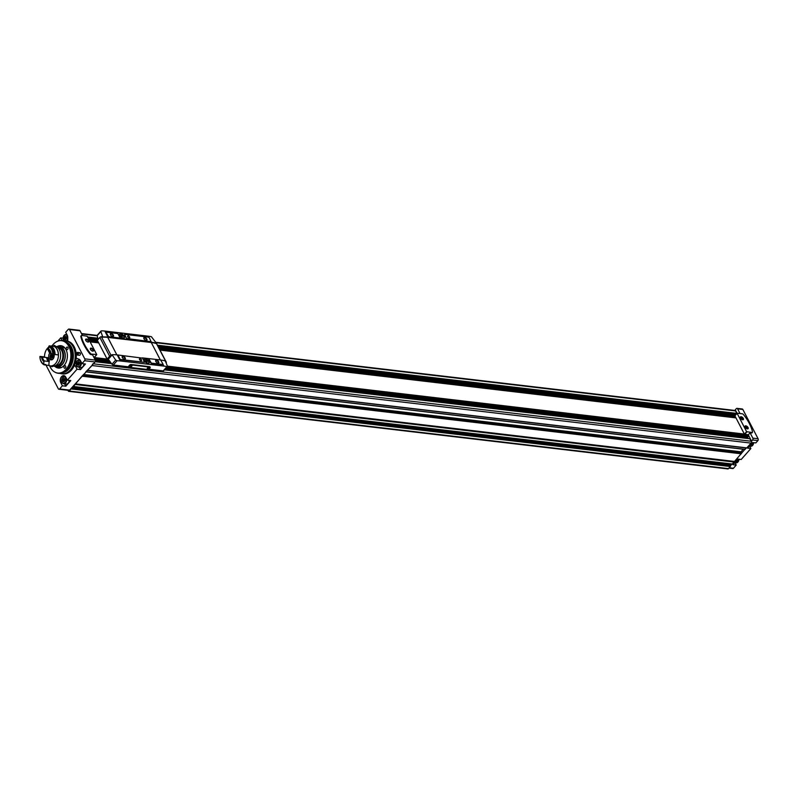 <?xml version="1.0" encoding="UTF-8"?>
<svg xmlns="http://www.w3.org/2000/svg" width="798" height="798" viewBox="0 0 798 798"><rect width="100%" height="100%" fill="white"/><g stroke="black" fill="none" stroke-linecap="round" stroke-linejoin="round"><path stroke-width="1.2" d="M67.76 341.215L67.79 337.754A4.379 3.002 -83.3 0 0 67.241 335.25L65.695 332.267L68.249 329.384A1.327 0.908 -83.3 0 1 68.927 329.075L79.451 330.312A1.327 0.908 -83.3 0 1 80.049 330.781L82.493 335.489M45.985 365.085L58.314 388.776A1.327 0.908 -83.3 0 0 59.591 388.935L62.374 385.793L60.828 382.811A4.379 3.002 -83.3 0 1 60.748 378.013A4.379 3.002 -83.3 0 1 63.82 375.659A4.379 3.002 -83.3 0 1 65.785 377.205L67.341 380.177L77.037 369.215L80.478 369.614L85.446 364.008L82.004 363.599L80.448 360.616A4.379 3.002 -83.3 0 0 78.952 359.19L76.199 358.152M82.004 363.599L84.558 360.706A1.327 0.908 -83.3 0 0 84.788 358.851L69.526 329.544A1.327 0.908 -83.3 0 0 68.927 329.075M77.955 352.985L77.266 352.906A0.798 0.549 96.7 0 0 77.037 354.472A0.798 0.549 96.7 0 0 77.576 353.175L80.269 353.115A1.327 0.908 96.7 0 1 79.361 355.28L77.306 355.04A1.327 0.908 96.7 0 1 76.548 353.963M77.266 352.906L79.76 352.666M62.982 338.153L60.728 337.883L62.154 340.616M60.728 337.883L57.875 341.115M44.518 356.217L43.96 356.846M74.194 365.763L75.561 366.382L77.037 369.215M62.374 385.793L65.815 386.202L70.783 380.586L67.341 380.177M58.912 389.244L68.957 390.431A1.327 0.908 -83.3 0 0 69.635 390.122L95.082 361.943A1.327 0.908 -83.3 0 0 95.301 360.088L92.538 354.781L91.102 354.611A1.327 0.688 -138.5 0 1 89.825 353.803A37.117 19.172 -138.5 0 1 80.817 336.507A1.327 0.688 -138.5 0 1 80.897 336.048L81.346 335.539A1.327 0.688 41.5 0 0 81.276 335.998A37.117 19.172 41.5 0 0 90.274 353.295A1.327 0.688 41.5 0 0 91.551 354.103L96.718 354.521L87.191 336.227L81.815 335.409A1.327 0.688 41.5 0 0 81.346 335.539M749.651 446.152L750.878 448.526L747.626 448.147L752.594 442.531L755.846 442.91L757.871 440.616A1.327 0.908 -83.3 0 0 758.1 438.76L742.848 409.454A1.327 0.908 -83.3 0 0 742.25 408.985L736.983 408.367A1.327 0.908 -83.3 0 0 736.305 408.666L735.287 409.813L746.599 431.668L751.975 432.496A1.327 0.688 41.5 0 0 752.434 432.356A1.327 0.688 41.5 0 0 752.514 431.898A37.117 19.172 41.5 0 0 743.517 414.601A1.327 0.688 41.5 0 0 742.24 413.793L737.162 413.194L734.898 415.848L744.414 434.132L748.344 434.79L750.08 432.835L751.517 433.005A1.327 0.688 41.5 0 0 751.985 432.865L752.434 432.356M734.988 462.73L736.215 465.104L732.963 464.725L737.931 459.109L741.182 459.498L750.878 448.526M728.993 468.117L732.754 468.556A1.327 0.908 -83.3 0 0 733.442 468.256L736.215 465.104M735.487 410.192L735.177 410.541A1.327 0.908 -83.3 0 0 734.948 410.461L155.79 342.302M748.285 434.78L751.596 441.144L752.614 439.997A1.327 0.908 -83.3 0 0 752.843 438.142L750.08 432.835M751.596 441.144L751.487 441.873A1.327 0.908 -83.3 0 0 751.327 441.254L749.781 438.75M732.315 464.027L744.803 449.424M67.94 390.312L68.249 390.89A1.327 0.908 -83.3 0 0 68.847 391.359L727.856 468.925A1.327 0.908 -83.3 0 0 728.544 468.616L731.866 464.057M742.449 419.738A1.626 0.838 41.5 0 0 742.878 419.568A1.626 0.838 41.5 0 0 742.21 417.853A1.626 0.838 41.5 0 0 740.434 417.404A1.626 0.838 41.5 0 0 740.315 417.853M742.469 419.499A1.626 0.838 -138.5 0 1 742.469 419.529A1.626 0.838 -138.5 0 1 742.509 419.738A1.586 0.818 41.5 0 0 742.459 419.479A1.586 0.818 41.5 0 0 740.574 417.813A1.586 0.818 41.5 0 0 740.315 417.813A1.626 0.838 -138.5 0 1 740.524 417.803A1.626 0.838 -138.5 0 1 740.554 417.803L740.574 417.813M747.187 428.835A1.626 0.838 41.5 0 0 747.616 428.666A1.626 0.838 41.5 0 0 746.948 426.95A1.626 0.838 41.5 0 0 745.172 426.501A1.626 0.838 41.5 0 0 745.053 426.95M747.207 428.596A1.626 0.838 -138.5 0 1 747.207 428.616A1.626 0.838 -138.5 0 1 747.237 428.825A1.586 0.818 41.5 0 0 747.197 428.576A1.586 0.818 41.5 0 0 745.302 426.9A1.626 0.838 -138.5 0 1 745.282 426.9A1.586 0.818 41.5 0 0 745.053 426.9A1.626 0.838 -138.5 0 1 745.262 426.9L745.262 426.9M85.655 340.138A1.626 0.838 -138.5 0 1 85.775 339.699A1.626 0.838 -138.5 0 1 86.942 339.729A1.626 0.838 -138.5 0 1 88.169 340.916A1.626 0.838 -138.5 0 1 88.209 341.853A1.626 0.838 -138.5 0 1 87.79 342.023M90.383 349.235A1.626 0.838 -138.5 0 1 90.503 348.786A1.626 0.838 -138.5 0 1 91.68 348.826A1.626 0.838 -138.5 0 1 92.897 350.013A1.626 0.838 -138.5 0 1 92.947 350.95A1.626 0.838 -138.5 0 1 92.518 351.12M736.853 413.474L735.547 410.93A1.327 0.908 -83.3 0 0 735.177 410.541M748.085 438.471L747.646 437.623L748.504 435.828L747.935 434.74M85.845 371.788L92.079 365.544A1.327 0.908 -83.3 0 0 92.468 364.297M746.738 447.947L87.72 370.382L746.738 447.947L751.098 443.109A1.327 0.908 -83.3 0 0 751.487 441.873M734.529 461.453L75.511 383.888L82.374 375.718M73.197 386.092L73.556 386.491L75.511 383.888M68.847 391.359A1.327 0.908 -83.3 0 0 69.526 391.05L71.192 388.367M735.547 417.095L159.59 349.305M98.294 342.093L89.715 341.085M744.843 449.314L746.429 447.987L87.411 370.422M744.554 434.282L167.45 366.362M108.468 359.419L94.074 357.723L96.718 354.671M735.836 417.653L159.869 349.853M98.553 342.591L90.004 341.634M730.579 463.907L730.21 465.932M741.392 453.284L740.744 452.416L83.012 375M743.068 449.214L740.744 452.416M744.384 434.062L167.42 366.152L163.201 370.9A1.327 0.688 41.5 0 0 163.66 370.761L167.381 366.561M107.122 359.06L94.194 357.534M735.965 417.893L159.999 350.103M98.703 342.891L90.134 341.883M744.434 434.162L167.44 366.252M107.371 359.11L94.114 357.624M740.035 413.534L737.581 408.825A1.327 0.908 -83.3 0 0 736.983 408.367M94.034 357.644L96.628 354.701M88.628 340.716A1.985 1.027 -138.5 0 1 87.97 342.063A1.985 1.027 -138.5 0 1 85.595 339.958A1.985 1.027 -138.5 0 1 86.613 339.07A1.985 1.027 -138.5 0 1 88.628 340.716M93.366 349.803A1.985 1.027 -138.5 0 1 92.708 351.15A1.985 1.027 -138.5 0 1 90.334 349.055A1.985 1.027 -138.5 0 1 91.351 348.167A1.985 1.027 -138.5 0 1 93.366 349.803M737.053 413.324L734.888 415.688M740.424 418.092A1.985 1.027 41.5 0 0 742.639 419.768A1.985 1.027 41.5 0 0 743.367 418.571A1.985 1.027 41.5 0 0 741.362 416.805A1.985 1.027 41.5 0 0 740.265 417.673A1.985 1.027 41.5 0 0 740.424 418.092M745.162 427.179A1.985 1.027 41.5 0 0 747.377 428.865A1.985 1.027 41.5 0 0 748.105 427.668A1.985 1.027 41.5 0 0 746.09 425.893A1.985 1.027 41.5 0 0 744.993 426.76A1.985 1.027 41.5 0 0 745.162 427.179M90.992 350.152A1.586 0.818 -138.5 0 1 91.531 350.641M86.254 341.055A1.586 0.818 -138.5 0 1 86.802 341.544M746.738 428.676L745.232 427.319M742.01 419.578L740.504 418.222M79.251 367.25L80.478 369.614M74.244 365.664L76.718 365.953M79.142 359.898A15.312 10.524 -83.3 0 0 79.221 359.309M83.92 363.828A3.641 2.504 96.7 0 1 80.987 367.449L78.403 367.15A3.641 2.504 96.7 0 1 76.329 364.357M69.266 380.407A3.641 2.504 96.7 0 1 66.324 384.028L63.74 383.728A3.641 2.504 96.7 0 1 61.665 380.935M64.588 383.828L65.815 386.202M77.665 362.621L78.493 361.664L79.431 362.172L79.63 363.689L78.583 365.314L77.655 364.816L77.446 363.299L77.655 362.621L79.381 362.312M63.002 379.2L63.83 378.252L64.768 378.751L64.967 380.267L63.93 381.903L62.992 381.394L62.793 379.878L62.992 379.2L64.718 378.9M64.458 337.255L65.286 336.297L66.224 336.806L66.424 338.322L65.386 339.948L64.448 339.449L64.448 337.255M78.683 364.786L78.892 362.771M65.685 337.404L64.468 337.255L66.174 336.946M65.645 337.394L65.476 339.419M64.189 379.339L64.02 381.364M77.615 353.135A0.858 0.589 96.7 0 1 77.346 354.452A0.858 0.589 96.7 0 1 77.276 352.836M78.214 352.876A1.327 0.908 96.7 0 1 77.306 355.04M76.628 353.275A1.327 0.908 96.7 0 1 77.695 352.427M52.02 345.873A16.299 11.192 96.7 0 1 53.147 344.447A16.299 11.192 96.7 0 1 58.633 340.886A16.299 11.192 96.7 0 1 70.733 358.182A16.299 11.192 96.7 0 1 54.952 372.187A16.299 11.192 96.7 0 1 49.675 365.803M58.823 340.836A16.439 11.292 96.7 0 1 59.012 340.786A16.439 11.292 96.7 0 1 61.915 340.586A16.439 11.292 96.7 0 1 71.212 358.232A16.439 11.292 96.7 0 1 58.074 373.235A16.439 11.292 96.7 0 1 55.291 372.367A16.439 11.292 96.7 0 1 55.122 372.277M57.316 346.482A11.272 7.741 96.7 0 1 60.927 345.684A11.272 7.741 96.7 0 1 67.301 357.773A11.272 7.741 96.7 0 1 58.294 368.058A11.272 7.741 96.7 0 1 54.962 366.442M67.66 349.374A1.327 0.908 -83.3 0 0 66.603 347.359A1.327 0.908 -83.3 0 0 67.66 349.374M53.636 346.023A1.327 0.908 96.7 0 1 55.222 346.222M64.349 365.963A1.327 0.908 96.7 0 1 65.775 367.08A1.327 0.908 96.7 0 1 63.98 367.379A1.327 0.908 96.7 0 1 64.349 365.963M52.758 366.202A1.327 0.908 96.7 0 1 51.262 366.033M63.7 346.821A11.272 7.741 -83.3 0 0 63.162 347.09M63.122 338.99A3.641 2.504 96.7 0 0 63.81 340.906A16.568 11.381 96.7 0 1 65.695 340.906L66.763 341.025A16.568 11.381 96.7 0 1 76.129 358.811A16.568 11.381 96.7 0 1 62.882 373.933L61.815 373.813A16.568 11.381 96.7 0 1 59.95 373.354M65.695 340.906A16.568 11.381 96.7 0 1 75.062 358.691A16.568 11.381 96.7 0 1 61.815 373.813M62.224 340.636A16.439 11.292 96.7 0 1 62.523 340.666A16.439 11.292 96.7 0 1 68.339 344.028A16.439 11.292 96.7 0 1 65.117 371.379A16.439 11.292 96.7 0 1 58.683 373.314A16.439 11.292 96.7 0 1 58.384 373.264M122.204 336.337L122.184 337.075L121.037 336.197L121.126 335.05L122.712 335.968L121.954 336.626M123.69 336.297A2.514 1.297 -138.5 0 1 123.76 337.754A2.514 1.297 -138.5 0 1 121.007 337.055A2.514 1.297 -138.5 0 1 119.979 334.422A2.514 1.297 -138.5 0 1 121.795 334.462A2.514 1.297 -138.5 0 1 123.69 336.297M147.002 361.554L146.982 362.282L145.834 361.414L145.924 360.267L147.51 361.185L146.752 361.843M148.488 361.514A2.514 1.297 -138.5 0 1 148.558 362.97A2.514 1.297 -138.5 0 1 145.805 362.272A2.514 1.297 -138.5 0 1 144.777 359.629A2.514 1.297 -138.5 0 1 146.593 359.679A2.514 1.297 -138.5 0 1 148.488 361.514M149.974 367.15A1.057 0.539 152.5 0 0 149.964 366.861A1.057 0.539 152.5 0 0 149.625 366.671L131.072 364.486A1.057 0.539 152.5 0 0 129.705 365.075L128.199 366.781L113.286 365.025A1.327 0.688 41.5 0 1 111.999 364.197A63.621 32.858 41.5 0 1 108.329 359.22L107.132 359.08L97.346 340.287L99.85 337.454A1.327 0.678 152.5 0 1 101.356 336.716A39.77 20.319 152.5 0 1 101.845 336.686L102.533 337.175A39.77 20.319 -27.5 0 1 107.75 337.384L151.271 342.502A39.77 20.319 -27.5 0 1 155.829 343.449L155.899 343.07M148.867 369.215L163.201 370.9M117.954 355.16L119.75 358.631A1.057 0.549 41.5 0 0 120.937 359.529L144.518 362.302L142.623 358.142L117.236 354.911A39.77 20.319 152.5 0 0 112.019 354.711L115.68 360.048L117.057 360.756A39.77 20.319 -27.5 0 1 120.388 360.975L163.909 366.102A39.77 20.319 -27.5 0 1 166.962 366.631L167.42 366.132L165.316 360.985A39.77 20.319 152.5 0 0 160.767 360.038M148.967 361.444A3.052 1.576 -138.5 0 1 147.959 363.509A3.052 1.576 -138.5 0 1 144.318 360.287A3.052 1.576 -138.5 0 1 145.874 358.92A3.052 1.576 -138.5 0 1 148.967 361.444M148.807 358.791L151.311 363.1L162.453 364.417A1.057 0.549 41.5 0 0 162.822 364.307A1.057 0.549 41.5 0 0 162.792 363.698L160.588 359.968L142.353 357.873M117.755 355.27L119.53 358.881A1.057 0.549 41.5 0 0 120.717 359.778L144.458 362.372M148.598 358.901L151.081 363.359L162.223 364.666A1.057 0.549 41.5 0 0 162.602 364.566A1.057 0.549 41.5 0 0 162.672 364.397M156.129 342.821L151.391 336.716A39.77 20.319 152.5 0 0 148.338 336.187L104.817 331.06A39.77 20.319 152.5 0 0 101.486 330.851L100.857 331.559L102.762 336.926A39.77 20.319 -27.5 0 1 107.979 337.125L151.5 342.252A39.77 20.319 -27.5 0 1 156.059 343.2L155.829 343.449M124.169 336.237A3.052 1.576 -138.5 0 1 123.161 338.302A3.052 1.576 -138.5 0 1 119.52 335.08A3.052 1.576 -138.5 0 1 121.087 333.714A3.052 1.576 -138.5 0 1 124.169 336.237M106.284 332.507A1.057 0.549 41.5 0 0 106.134 332.606A1.057 0.549 41.5 0 0 106.164 333.215L108.368 336.936L120.159 338.123M124.508 334.532L126.782 339.1L151.002 341.753M156.518 343.689A1.327 0.678 152.5 0 0 156.498 343.379A1.327 0.678 152.5 0 0 156.248 343.18A39.77 20.319 152.5 0 0 156.218 343.16M111.79 354.97L111.63 355.489A39.77 20.319 152.5 0 0 111.141 355.509A1.327 0.678 152.5 0 0 109.635 356.257L107.132 359.08M111.63 355.489L108.329 359.22M166.273 362.591A1.327 0.678 152.5 0 0 166.283 362.172A1.327 0.678 152.5 0 0 166.044 361.973M100.967 331.04L97.246 335.24A1.327 0.688 41.5 0 0 97.176 335.719A63.621 32.858 41.5 0 0 98.184 339.34M128.438 367.23L148.528 369.594L150.024 367.898A1.057 0.539 152.5 0 0 150.204 367.319A1.057 0.539 152.5 0 0 149.864 367.13L131.311 364.945A1.057 0.539 152.5 0 0 129.944 365.534L128.438 367.23L128.199 366.781M111.61 355.469L112.019 354.711M97.176 335.719L101.486 330.851M125.206 357.893A1.985 1.027 -138.5 0 1 124.548 359.24A1.985 1.027 -138.5 0 1 122.174 357.135A1.985 1.027 -138.5 0 1 123.191 356.247A1.985 1.027 -138.5 0 1 125.206 357.893M141.465 359.808A1.327 0.688 -138.5 0 1 141.505 360.576A1.327 0.688 -138.5 0 1 140.059 360.207A1.327 0.688 -138.5 0 1 139.52 358.821A1.327 0.688 -138.5 0 1 140.468 358.841A1.327 0.688 -138.5 0 1 141.465 359.808M148.248 337.125L124.668 334.352L126.563 338.512L151.061 341.684L149.435 338.023A1.057 0.549 41.5 0 0 148.248 337.125M146.852 339.1A1.985 1.027 -138.5 0 1 146.194 340.447A1.985 1.027 -138.5 0 1 143.81 338.342A1.985 1.027 -138.5 0 1 144.837 337.454A1.985 1.027 -138.5 0 1 146.852 339.1M129.635 337.065A1.327 0.688 -138.5 0 1 129.665 337.833A1.327 0.688 -138.5 0 1 128.219 337.474A1.327 0.688 -138.5 0 1 127.68 336.078A1.327 0.688 -138.5 0 1 128.638 336.108A1.327 0.688 -138.5 0 1 129.635 337.065M158.682 361.833A1.985 1.027 -138.5 0 1 158.024 363.18A1.985 1.027 -138.5 0 1 155.65 361.075A1.985 1.027 -138.5 0 1 156.667 360.187A1.985 1.027 -138.5 0 1 158.682 361.833M117.875 333.554L106.733 332.237A1.057 0.549 41.5 0 0 106.363 332.347A1.057 0.549 41.5 0 0 106.393 332.956L108.598 336.686L120.219 338.053L117.875 333.554M113.366 335.16A1.985 1.027 -138.5 0 1 112.718 336.497A1.985 1.027 -138.5 0 1 110.333 334.402A1.985 1.027 -138.5 0 1 111.361 333.514A1.985 1.027 -138.5 0 1 113.366 335.16M122.234 357.324A1.626 0.838 -138.5 0 1 122.353 356.876A1.626 0.838 -138.5 0 1 123.52 356.906A1.626 0.838 -138.5 0 1 124.747 358.093A1.626 0.838 -138.5 0 1 124.787 359.04A1.626 0.838 -138.5 0 1 124.368 359.21M155.71 361.265A1.626 0.838 -138.5 0 1 155.829 360.816A1.626 0.838 -138.5 0 1 156.997 360.846A1.626 0.838 -138.5 0 1 158.223 362.033A1.626 0.838 -138.5 0 1 158.263 362.98A1.626 0.838 -138.5 0 1 157.844 363.15M110.393 334.581A1.626 0.838 -138.5 0 1 110.513 334.133A1.626 0.838 -138.5 0 1 111.68 334.172A1.626 0.838 -138.5 0 1 112.907 335.36A1.626 0.838 -138.5 0 1 112.957 336.297A1.626 0.838 -138.5 0 1 112.528 336.467M143.869 338.522A1.626 0.838 -138.5 0 1 143.989 338.083A1.626 0.838 -138.5 0 1 145.156 338.113A1.626 0.838 -138.5 0 1 146.383 339.3A1.626 0.838 -138.5 0 1 146.433 340.237A1.626 0.838 -138.5 0 1 146.004 340.407M147.45 368.068A1.057 0.539 -27.5 0 1 148.827 367.469A1.057 0.539 -27.5 0 1 149.036 368.177A1.057 0.539 -27.5 0 1 147.77 368.836A1.057 0.539 -27.5 0 1 147.311 368.257A1.057 0.539 -27.5 0 1 147.45 368.068M130.234 366.033A1.057 0.539 -27.5 0 1 131.61 365.444A1.057 0.539 -27.5 0 1 131.82 366.152A1.057 0.539 -27.5 0 1 130.553 366.811A1.057 0.539 -27.5 0 1 130.094 366.232A1.057 0.539 -27.5 0 1 130.234 366.033M131.471 365.444L130.174 366.112M148.687 367.469L147.391 368.147M148.438 363.07A2.514 1.297 -138.5 0 1 148.348 363.2A2.514 1.297 -138.5 0 1 147.68 363.459M144.398 360.556A2.514 1.297 -138.5 0 1 144.578 359.858A2.514 1.297 -138.5 0 1 144.697 359.758M123.64 337.853A2.514 1.297 -138.5 0 1 123.55 337.983A2.514 1.297 -138.5 0 1 122.882 338.242M119.6 335.34A2.514 1.297 -138.5 0 1 119.78 334.651A2.514 1.297 -138.5 0 1 119.9 334.542M57.985 346.531A10.274 7.062 96.7 0 1 59.381 346.502A10.274 7.062 96.7 0 1 65.187 357.524A10.274 7.062 96.7 0 1 56.977 366.9A10.274 7.062 96.7 0 1 55.631 366.541M64.957 348.048L59.381 346.502M50.713 346.492A9.147 6.284 -83.3 0 0 50.673 345.993A9.945 6.833 96.7 0 1 55.112 354.521A9.147 6.284 -83.3 0 0 54.783 354.322L54.055 354.242A3.98 2.733 96.7 0 1 51.012 359.858A3.98 2.733 96.7 0 1 48.828 357.305A3.98 2.733 96.7 0 1 49.685 353.155L51.022 353.305M50.773 346.531A9.476 6.514 96.7 0 1 54.783 354.322M52.728 354.023A9.147 6.284 -83.3 0 0 51.202 353.544A9.147 6.284 -83.3 0 0 51.062 353.534L51.062 353.574A6.294 4.329 96.7 0 0 49.067 349.743L48.708 349.005A9.147 6.284 -83.3 0 0 48.818 346.502A9.277 6.374 96.7 0 1 52.728 354.023L54.055 354.402A9.945 6.833 96.7 0 0 49.616 345.873L49.237 345.823A9.945 6.833 96.7 0 1 53.675 354.352M48.708 349.005A6.963 4.778 96.7 0 1 51.062 353.534M50.673 345.993L53.925 346.372A9.945 6.833 96.7 0 1 58.364 354.911L55.112 354.521M48.818 346.502L49.237 345.823M51.8 353.664L51.062 353.574A3.641 2.504 96.7 0 0 50.483 354.671M56.289 346.561A10.075 6.923 96.7 0 1 57.775 346.512L59.351 346.691A10.075 6.923 96.7 0 1 65.047 357.514A10.075 6.923 96.7 0 1 56.997 366.701L55.421 366.521A10.075 6.923 96.7 0 1 53.985 366.122M57.775 346.512A10.075 6.923 96.7 0 1 63.471 357.324A10.075 6.923 96.7 0 1 55.421 366.521M57.715 347.509A9.077 6.234 96.7 0 1 62.793 357.245A9.077 6.234 96.7 0 1 55.601 365.534M50.912 346.023A10.075 6.923 96.7 0 1 52.658 345.903L54.863 346.162A10.075 6.923 96.7 0 1 60.558 356.975A10.075 6.923 96.7 0 1 52.498 366.172L50.304 365.913A10.075 6.923 96.7 0 1 48.628 365.404M44.508 356.906A10.075 6.923 96.7 0 1 47.262 348.497L48.02 348.586M50.743 352.207A3.98 2.733 96.7 0 0 50.134 352.636L47.71 347.978A10.075 6.923 96.7 0 1 48.828 347M52.658 345.903A10.075 6.923 96.7 0 1 58.354 356.716A10.075 6.923 96.7 0 1 50.304 365.913M45.995 357.554A9.147 6.284 -83.3 0 1 44.598 356.915L41.346 356.536A9.147 6.284 -83.3 0 0 41.676 356.736L40.618 356.606A9.147 6.284 96.7 0 1 40.299 356.407L39.9 356.586A9.147 6.284 -83.3 0 0 41.436 357.065A9.147 6.284 -83.3 0 0 41.566 357.075L42.523 357.145A6.294 4.329 96.7 0 0 44.518 360.985L43.93 361.604A9.147 6.284 -83.3 0 0 43.81 364.107L44.349 364.895A9.945 6.833 96.7 0 1 40 357.813A9.945 6.833 96.7 0 1 39.99 357.704M44.518 360.985L48.628 361.464L49.386 360.736A9.147 6.284 -83.3 0 0 49.037 365.444L45.785 365.065A9.945 6.833 96.7 0 1 44.688 364.447L45.745 364.546A9.147 6.284 -83.3 0 0 45.785 365.065M44.349 364.895L44.738 364.945A9.147 6.284 96.7 0 1 44.688 364.427M43.81 364.107A9.277 6.374 96.7 0 1 39.98 357.594A9.277 6.374 96.7 0 1 39.9 356.586M43.93 361.604A6.963 4.778 96.7 0 1 41.566 357.075M49.386 360.736A5.496 3.781 96.7 0 1 47.78 357.644L42.523 357.145M47.262 348.497L49.685 353.155M50.134 352.636L50.902 352.726M51.381 357.215A1.855 1.277 96.7 0 1 51.272 355.399A1.855 1.277 96.7 0 1 52.329 354.202A1.855 1.277 96.7 0 1 53.486 354.831A1.855 1.277 96.7 0 1 53.606 356.656A1.855 1.277 96.7 0 1 52.548 357.843A1.855 1.277 96.7 0 1 51.381 357.215L51.272 355.399L52.329 354.202L53.486 354.831L52.329 354.202M52.768 357.684L53.606 356.656L53.486 354.831M52.897 355.31L51.68 355.17L52.848 354.631M52.887 357.514L53.606 356.656M51.451 355.838L52.658 355.988L52.718 356.915L51.501 356.766M53.406 354.701L51.7 355.17M59.591 388.935L69.635 390.122M84.558 360.706L95.082 361.943M734.749 462.71L736.055 462.86A3.641 2.504 96.7 0 0 738.988 459.239A3.252 2.234 96.7 0 1 738.719 460.626M749.412 446.122L750.719 446.281A3.641 2.504 96.7 0 0 753.651 442.651A3.252 2.234 96.7 0 1 753.382 444.047M757.871 440.616L752.614 439.997M733.442 468.256L729.302 467.768M746.878 447.887L87.86 370.322M751.098 443.109L92.079 365.544M732.574 464.057L73.556 386.491M734.34 462.062L75.331 384.486M728.544 468.616L69.526 391.05M730.379 466.541L71.361 388.975M751.327 441.254L92.947 363.758M750.04 438.78L164.458 369.863M111.56 363.639L95.241 361.713M736.823 413.394L157.455 345.205M97.835 338.182L87.581 336.975M735.547 410.93L156.069 342.731M97.196 335.798L81.705 333.973M734.948 415.948L158.992 348.157M97.695 340.946L89.117 339.928M84.788 358.851L95.301 360.088M69.526 329.544L80.049 330.781M748.504 435.828L166.682 367.349M109.296 360.596L94.673 358.871M730.389 466.122L71.371 388.556M729.941 465.643L71.401 388.127M729.971 464.596L72.239 387.18M734.419 461.882L75.401 384.307M734.449 461.633L75.431 384.067M741.302 453.793L82.284 376.227M741.332 453.184L82.453 375.629M740.783 451.808L83.501 374.442M745.222 449.354L86.204 371.788M747.646 437.623L165.166 369.065M110.822 362.671L95.471 360.866M747.866 436.596L166.004 368.117M109.964 361.514L95.142 359.768M748.414 436.237L166.343 367.728M109.625 361.055L94.902 359.319M735.387 415.12L158.503 347.22M97.556 340.048L88.638 339M736.185 414.162L157.924 346.103M98.094 339.06L88.049 337.873M736.574 413.783L157.685 345.654M97.964 338.621L87.82 337.424M758.1 438.76L752.843 438.142M742.848 409.454L737.581 408.825M80.817 336.507L81.276 335.998M89.825 353.803L90.274 353.295M91.102 354.611L91.551 354.103M158.942 348.068L734.908 415.868L737.073 413.374M744.414 434.132L746.599 431.668M744.714 434.361L746.898 431.898M751.517 433.005L751.975 432.496M75.561 366.382L77.207 366.571M75.431 366.252L77.087 366.442M60.828 382.811L62.394 383M63.71 340.896L64.04 335.419L66.054 334.542A3.641 2.504 96.7 0 1 67.162 335.1M77.256 361.015A3.252 2.234 96.7 0 1 80.778 362.93A3.252 2.234 96.7 0 1 77.586 366.531A3.252 2.234 96.7 0 1 77.256 361.015M76.588 362.132A3.641 2.504 96.7 0 1 77.386 360.746A3.641 2.504 96.7 0 1 79.251 359.908A3.641 2.504 96.7 0 1 80.359 360.457M81.236 362.132A3.641 2.504 96.7 0 1 78.403 367.15C75.96 365.933 75.581 363.818 77.246 360.786L80.039 359.998M62.593 377.594A3.252 2.234 96.7 0 1 66.114 379.509A3.252 2.234 96.7 0 1 62.932 383.12A3.252 2.234 96.7 0 1 62.593 377.594M61.925 378.721A3.641 2.504 96.7 0 1 62.723 377.324A3.641 2.504 96.7 0 1 64.588 376.486A3.641 2.504 96.7 0 1 65.695 377.035M66.573 378.711A3.641 2.504 96.7 0 1 63.74 383.728C61.296 382.511 60.917 380.397 62.583 377.364L65.386 376.576M64 340.886A3.252 2.234 96.7 0 1 64.049 335.649A3.252 2.234 96.7 0 1 67.301 336.297A3.252 2.234 96.7 0 1 66.234 340.965M63.391 336.766A3.641 2.504 96.7 0 1 64.179 335.379A3.641 2.504 96.7 0 1 66.054 334.542L66.922 334.641M67.76 339.798A3.641 2.504 96.7 0 1 66.962 341.055M78.872 362.761L77.695 362.621M78.773 362.083L78.194 362.013M78.723 364.367L77.506 364.227M78.663 363.439L77.446 363.299M65.566 336.716L64.997 336.646M65.516 339L64.299 338.861M65.456 338.073L64.249 337.933M64.219 379.349L63.032 379.21M64.109 378.661L63.531 378.591M64.059 380.945L62.843 380.806M64 380.018L62.793 379.878M66.453 342.242A15.631 10.733 96.7 0 1 73.236 358.472A15.631 10.733 96.7 0 1 62.872 372.686M68.339 344.028L68.967 344.786A15.631 10.733 96.7 0 1 65.915 370.791L65.117 371.379M117.057 360.756L113.286 365.025M120.388 360.975L117.236 354.911M163.909 366.102L162.902 364.147M107.979 337.125L104.817 331.06M151.5 342.252L151.191 341.654M149.046 337.534L148.338 336.187M160.348 359.948L151.271 342.502M165.645 361.215L156.248 343.18M116.857 354.871L107.75 337.384M111.141 355.509L101.356 336.716M109.635 356.257L99.85 337.454M115.68 360.048L111.999 364.197M48.628 361.464A6.294 4.329 96.7 0 1 46.633 357.634M52.149 359.659A3.641 2.504 96.7 0 1 50.224 356.886M52.887 359.12A3.252 2.234 96.7 0 1 50.374 357.584A3.252 2.234 96.7 0 1 51.122 353.584M732.434 464.127L73.416 386.551M745.013 449.444L85.994 371.878M749.92 438.691L164.528 369.793M111.491 363.549L95.281 361.644M97.645 340.856L89.077 339.848M97.166 335.399L81.486 333.554M753.781 442.671L750.719 446.281M739.118 459.249L736.055 462.86M79.61 362.342L79.052 362.272M78.912 364.816L78.034 364.706M66.404 336.975L65.845 336.916M65.705 339.449L64.828 339.34M64.947 378.92L64.389 378.86M64.249 381.394L63.371 381.284M77.615 352.407L79.67 352.646M58.074 373.235L58.683 373.314M61.915 340.586L62.523 340.666M166.283 362.172L156.498 343.379M56.977 366.9L61.566 367.439M51.142 353.315C49.476 356.347 49.855 358.462 52.299 359.679M52.967 357.364L52.129 357.265"/></g></svg>

